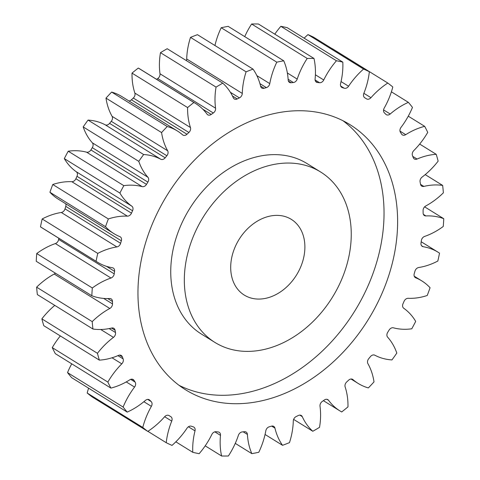 <?xml version="1.0" encoding="UTF-8"?>
<svg xmlns="http://www.w3.org/2000/svg" width="480" height="480" viewBox="0 0 480 480"><rect width="100%" height="100%" fill="white"/><g stroke="black" fill="none" stroke-linecap="round" stroke-linejoin="round"><path stroke-width="0.72" d="M240.534 351.042A100.278 76.026 121.8 0 0 340.674 281.7A100.278 76.026 121.8 0 0 320.61 171.984A100.278 76.026 121.8 0 0 295.05 163.398A100.278 76.026 121.8 0 0 194.91 232.746A100.278 76.026 121.8 0 0 214.974 342.462A100.278 76.026 121.8 0 0 240.534 351.042M214.974 342.462L201.384 334.038A100.278 76.026 -58.2 0 1 181.32 224.328A100.278 76.026 -58.2 0 1 281.46 154.98A100.278 76.026 -58.2 0 1 307.026 163.566L320.61 171.984M342.978 120.726A155.988 118.26 -58.2 0 1 365.376 291.636A155.988 118.26 -58.2 0 1 211.806 394.746A155.988 118.26 -58.2 0 1 179.022 385.302M310.194 111.276A155.988 118.26 121.8 0 0 154.416 219.15A155.988 118.26 121.8 0 0 185.628 389.814A155.988 118.26 121.8 0 0 225.39 403.17A155.988 118.26 121.8 0 0 381.162 295.296A155.988 118.26 121.8 0 0 349.956 124.632A155.988 118.26 121.8 0 0 310.194 111.276M279.906 215.526A44.568 33.786 121.8 0 0 235.398 246.342A44.568 33.786 121.8 0 0 244.314 295.104A44.568 33.786 121.8 0 0 255.678 298.92A44.568 33.786 121.8 0 0 300.186 268.098A44.568 33.786 121.8 0 0 291.27 219.336A44.568 33.786 121.8 0 0 279.906 215.526M423.402 214.374L425.922 215.934A4.236 3.21 -58.2 0 1 425.49 215.922A4.236 3.21 -58.2 0 1 424.41 215.562A4.236 3.21 -58.2 0 1 423.114 212.964A186.624 141.486 -58.2 0 0 423.078 210.546A4.236 3.21 -58.2 0 1 425.772 205.968A68.592 52.002 -58.2 0 0 443.37 192.822A211.692 160.494 121.8 0 0 442.65 185.418L425.214 174.618M420.546 184.362L423.864 186.414A4.236 3.21 -58.2 0 1 422.82 186.492A4.236 3.21 -58.2 0 1 421.74 186.132A4.236 3.21 -58.2 0 1 420.51 184.188A186.624 141.486 -58.2 0 0 420.084 181.914A4.236 3.21 -58.2 0 1 422.13 177.066A68.592 52.002 -58.2 0 0 438.138 161.136A211.692 160.494 121.8 0 0 436.224 154.32L419.676 144.066M412.788 156.402L417.06 159.048A4.236 3.21 -58.2 0 1 415.41 159.33A4.236 3.21 -58.2 0 1 414.33 158.97A4.236 3.21 -58.2 0 1 413.262 157.632A186.624 141.486 -58.2 0 0 412.464 155.58A4.236 3.21 -58.2 0 1 413.796 150.6A68.592 52.002 -58.2 0 0 427.734 132.372A211.692 160.494 121.8 0 0 424.68 126.342L408.276 116.172M399.984 131.106L405.726 134.664A4.236 3.21 -58.2 0 1 403.476 135.27A4.236 3.21 -58.2 0 1 402.396 134.904A4.236 3.21 -58.2 0 1 401.592 134.1A186.624 141.486 -58.2 0 0 400.446 132.324A4.236 3.21 -58.2 0 1 401.022 127.374A68.592 52.002 -58.2 0 0 412.47 107.4A211.692 160.494 121.8 0 0 408.372 102.342L391.398 91.824M383.574 109.902L390.204 114.006A4.236 3.21 -58.2 0 1 387.384 115.026A4.236 3.21 -58.2 0 1 386.304 114.666A4.236 3.21 -58.2 0 1 385.86 114.306A186.624 141.486 -58.2 0 0 384.402 112.872A4.236 3.21 -58.2 0 1 384.21 108.09A68.592 52.002 -58.2 0 0 392.808 86.982A211.692 160.494 121.8 0 0 387.792 83.046L332.208 48.606A68.592 52.002 -58.2 0 0 332.118 48.666M363.87 93.306L370.956 97.698A4.236 3.21 -58.2 0 1 367.626 99.228A4.236 3.21 -58.2 0 1 366.546 98.868A4.236 3.21 -58.2 0 1 366.534 98.862A186.624 141.486 -58.2 0 0 366.096 98.586L364.59 97.656M341.052 81.576L348.576 86.238A4.236 3.21 -58.2 0 1 344.796 88.35A4.236 3.21 -58.2 0 1 344.214 88.224L340.68 86.034M315.39 74.796L323.742 79.974A4.236 3.21 -58.2 0 1 319.596 82.722A4.236 3.21 -58.2 0 1 319.572 82.722L315.096 79.95M315.552 81.312L317.472 82.506A4.236 3.21 -58.2 0 1 317.448 82.5A186.624 141.486 -58.2 0 1 318.522 82.608A186.624 141.486 -58.2 0 1 319.572 82.722M288.378 81.018L291.156 82.74A4.236 3.21 -58.2 0 1 290.538 82.746A4.236 3.21 -58.2 0 1 289.458 82.38A4.236 3.21 -58.2 0 1 288.174 79.998A68.592 52.002 -58.2 0 0 283.752 60.804A211.692 160.494 121.8 0 0 276.786 62.172L221.208 27.732A68.592 52.002 -58.2 0 0 214.944 45.522M260.574 86.076L264.138 88.284A4.236 3.21 -58.2 0 1 262.902 88.41A4.236 3.21 -58.2 0 1 261.822 88.05A4.236 3.21 -58.2 0 1 260.628 86.304A68.592 52.002 -58.2 0 0 253.038 69.126A211.692 160.494 121.8 0 0 246.096 71.826L190.512 37.38A68.592 52.002 -58.2 0 0 186.702 58.986L242.286 93.432A68.592 52.002 -58.2 0 1 246.096 71.826M232.446 95.994L237.228 98.952A4.236 3.21 -58.2 0 1 235.386 99.324A4.236 3.21 -58.2 0 1 234.306 98.964A4.236 3.21 -58.2 0 1 233.304 97.8A68.592 52.002 -58.2 0 0 222.774 83.166A211.692 160.494 121.8 0 0 216.06 87.108L160.476 52.668A68.592 52.002 -58.2 0 0 159.99 73.77L215.574 108.216A68.592 52.002 -58.2 0 1 216.06 87.108M202.806 109.2L211.248 114.432A4.236 3.21 -58.2 0 1 208.812 115.158A4.236 3.21 -58.2 0 1 207.732 114.792A4.236 3.21 -58.2 0 1 207.03 114.138A68.592 52.002 -58.2 0 0 195.648 103.53L140.064 69.09A68.592 52.002 -58.2 0 0 138.294 68.052A211.692 160.494 121.8 0 0 132.018 73.122A68.592 52.002 -58.2 0 0 134.862 93.084L190.446 127.524A68.592 52.002 -58.2 0 1 187.602 107.562L132.018 73.122M128.976 100.986A4.236 3.21 121.8 0 0 131.4 99.81L186.984 134.256A4.236 3.21 -58.2 0 1 183.996 135.426A4.236 3.21 -58.2 0 1 182.922 135.066A4.236 3.21 -58.2 0 1 182.598 134.826A68.592 52.002 -58.2 0 0 177.438 131.016L121.854 96.57A68.592 52.002 -58.2 0 0 111.642 92.082A211.692 160.494 121.8 0 0 105.99 98.118A68.592 52.002 -58.2 0 0 112.086 116.334L167.67 150.78A68.592 52.002 -58.2 0 1 161.574 132.564L105.99 98.118M109.59 123.366L165.174 157.812A4.236 3.21 -58.2 0 1 161.694 159.516A4.236 3.21 -58.2 0 1 160.758 159.234L105.174 124.794A4.236 3.21 121.8 0 0 106.11 125.07A4.236 3.21 121.8 0 0 109.59 123.366A186.624 141.486 -58.2 0 1 111.27 121.314A4.236 3.21 121.8 0 0 112.086 116.334M90.9 149.94L146.484 184.386A4.236 3.21 -58.2 0 1 142.584 186.696A4.236 3.21 -58.2 0 1 142.17 186.618L86.586 152.178A4.236 3.21 121.8 0 0 87 152.25A4.236 3.21 121.8 0 0 90.9 149.94A186.624 141.486 -58.2 0 1 92.304 147.672A4.236 3.21 121.8 0 0 92.352 142.818A68.592 52.002 -58.2 0 1 83.19 126.912A211.692 160.494 121.8 0 1 88.044 120.084A68.592 52.002 -58.2 0 1 90 120.246A68.592 52.002 -58.2 0 1 105.174 124.794M425.922 215.934A68.592 52.002 -58.2 0 1 432.894 216.126A68.592 52.002 -58.2 0 1 443.76 218.706L424.62 206.844M423.864 186.414A68.592 52.002 -58.2 0 1 440.718 185.178A68.592 52.002 -58.2 0 1 442.65 185.418M88.044 120.084L143.628 154.53A68.592 52.002 -58.2 0 1 145.584 154.686A68.592 52.002 -58.2 0 1 160.758 159.234M86.586 152.178A68.592 52.002 -58.2 0 0 79.908 150.954A68.592 52.002 -58.2 0 0 68.226 151.206L123.81 185.652A68.592 52.002 -58.2 0 1 135.492 185.4A68.592 52.002 -58.2 0 1 142.17 186.618M142.776 427.464L87.192 393.018A211.692 160.494 121.8 0 0 92.208 396.954L147.792 431.394A211.692 160.494 121.8 0 1 142.776 427.464A68.592 52.002 -58.2 0 1 151.374 406.35L143.874 401.706M87.192 393.018A68.592 52.002 -58.2 0 1 88.602 388.176M123.114 407.04L67.53 372.6A211.692 160.494 121.8 0 0 71.628 377.658L127.212 412.104A211.692 160.494 121.8 0 1 123.114 407.04A68.592 52.002 -58.2 0 1 134.556 387.072L126.252 381.924M67.53 372.6A68.592 52.002 -58.2 0 1 71.724 363.828M107.85 382.074L52.266 347.628A211.692 160.494 121.8 0 0 55.32 353.658L110.898 388.104A211.692 160.494 121.8 0 1 107.85 382.074A68.592 52.002 -58.2 0 1 121.788 363.846L112.02 357.792M52.266 347.628A68.592 52.002 -58.2 0 1 60.324 335.934M97.44 353.31L41.862 318.864A211.692 160.494 121.8 0 0 43.776 325.68L99.36 360.126A211.692 160.494 121.8 0 1 97.44 353.31A68.592 52.002 -58.2 0 1 113.454 337.38L100.728 329.496M41.862 318.864A68.592 52.002 -58.2 0 1 54.786 305.382M92.214 321.624L36.63 287.178A211.692 160.494 121.8 0 0 37.35 294.582L92.934 329.022A211.692 160.494 121.8 0 1 92.214 321.624A68.592 52.002 -58.2 0 1 109.812 308.478L54.228 274.032A4.236 3.21 121.8 0 0 55.38 273.156M36.63 287.178A68.592 52.002 -58.2 0 1 54.228 274.032M92.316 287.982L36.738 253.542A211.692 160.494 121.8 0 0 36.24 261.294L91.824 295.74A211.692 160.494 121.8 0 1 92.316 287.982A68.592 52.002 -58.2 0 1 110.97 278.022L55.386 243.576A4.236 3.21 121.8 0 0 58.644 239.412A186.624 141.486 -58.2 0 1 58.806 238.242M36.738 253.542A68.592 52.002 -58.2 0 1 55.386 243.576M58.644 239.412L114.228 273.858A186.624 141.486 -58.2 0 1 114.576 271.356A4.236 3.21 -58.2 0 0 113.334 268.08A4.236 3.21 -58.2 0 0 112.41 267.738A68.592 52.002 -58.2 0 1 97.476 262.206L41.892 227.76A68.592 52.002 -58.2 0 1 40.476 226.842A211.692 160.494 121.8 0 1 42.174 218.964A68.592 52.002 -58.2 0 1 61.308 212.484A4.236 3.21 121.8 0 0 65.034 208.86A186.624 141.486 -58.2 0 1 65.76 206.364A4.236 3.21 121.8 0 0 65.76 203.796M65.034 208.86L120.618 243.306A186.624 141.486 -58.2 0 1 121.344 240.804A4.236 3.21 -58.2 0 0 120.252 236.832A4.236 3.21 -58.2 0 0 119.88 236.646A68.592 52.002 -58.2 0 1 113.826 233.58L58.242 199.134A68.592 52.002 -58.2 0 1 49.932 192.264A211.692 160.494 121.8 0 1 52.776 184.506A68.592 52.002 -58.2 0 1 71.814 181.704A4.236 3.21 121.8 0 0 75.9 178.734A186.624 141.486 -58.2 0 1 76.974 176.31A4.236 3.21 121.8 0 0 76.26 171.732A68.592 52.002 -58.2 0 1 64.314 158.61A211.692 160.494 121.8 0 1 68.226 151.206M131.4 99.81A186.624 141.486 -58.2 0 1 133.308 98.034A4.236 3.21 121.8 0 0 134.862 93.084M156.6 79.338A186.624 141.486 -58.2 0 1 157.74 78.552A4.236 3.21 121.8 0 0 159.99 73.77M222.774 83.166L167.19 48.726A211.692 160.494 121.8 0 0 160.476 52.668M186.366 60.606A4.236 3.21 121.8 0 0 186.702 58.986M253.038 69.126L197.454 34.686A211.692 160.494 121.8 0 0 190.512 37.38M283.752 60.804L228.168 26.358A211.692 160.494 121.8 0 0 221.208 27.732M244.734 36.624A68.592 52.002 -58.2 0 1 251.628 24.006A211.692 160.494 121.8 0 1 258.396 24L313.98 58.446A68.592 52.002 -58.2 0 1 315.096 79.08A4.236 3.21 -58.2 0 0 316.368 82.14A4.236 3.21 -58.2 0 0 317.448 82.5M274.8 34.164A68.592 52.002 -58.2 0 1 280.848 26.322A211.692 160.494 121.8 0 1 287.22 27.684L342.804 62.124A68.592 52.002 -58.2 0 1 340.578 83.574A4.236 3.21 -58.2 0 0 341.73 87.324A4.236 3.21 -58.2 0 0 342.27 87.576A186.624 141.486 -58.2 0 1 344.214 88.224M304.158 38.178A68.592 52.002 -58.2 0 1 307.986 34.602A211.692 160.494 121.8 0 1 313.764 37.29L369.348 71.736A68.592 52.002 -58.2 0 1 363.852 93.342A4.236 3.21 -58.2 0 0 364.782 97.782A4.236 3.21 -58.2 0 0 364.812 97.8A186.624 141.486 -58.2 0 1 366.096 98.586M421.536 245.694L423.174 246.708A4.236 3.21 -58.2 0 1 422.25 246.366A4.236 3.21 -58.2 0 1 421.008 243.084A186.624 141.486 -58.2 0 0 421.356 240.588A4.236 3.21 -58.2 0 1 424.614 236.424A68.592 52.002 -58.2 0 0 443.262 226.458A211.692 160.494 121.8 0 0 443.76 218.706M414.996 277.356L415.704 277.8A4.236 3.21 -58.2 0 1 415.332 277.608A4.236 3.21 -58.2 0 1 414.24 273.636A186.624 141.486 -58.2 0 0 414.966 271.14A4.236 3.21 -58.2 0 1 418.692 267.516A68.592 52.002 -58.2 0 0 437.826 261.036A211.692 160.494 121.8 0 0 439.524 253.158A68.592 52.002 -58.2 0 0 438.108 252.24L421.194 241.758M417.06 159.048A68.592 52.002 -58.2 0 1 436.224 154.32M405.726 134.664A68.592 52.002 -58.2 0 1 424.68 126.342M390.204 114.006A68.592 52.002 -58.2 0 1 408.372 102.342M370.956 97.698A68.592 52.002 -58.2 0 1 387.792 83.046M369.348 71.736A211.692 160.494 121.8 0 0 363.57 69.048L307.986 34.602M348.576 86.238A68.592 52.002 -58.2 0 1 363.57 69.048M342.804 62.124A211.692 160.494 121.8 0 0 336.432 60.762L280.848 26.322M323.742 79.974A68.592 52.002 -58.2 0 1 336.432 60.762M313.98 58.446A211.692 160.494 121.8 0 0 307.206 58.446L251.628 24.006M287.358 72.99L297.204 79.092A68.592 52.002 -58.2 0 1 307.206 58.446M297.204 79.092A4.236 3.21 -58.2 0 1 293.352 82.524L288.126 79.284M291.156 82.74A186.624 141.486 -58.2 0 1 293.352 82.524M256.866 75.624L269.778 83.622A68.592 52.002 -58.2 0 1 276.786 62.172M269.778 83.622A4.236 3.21 -58.2 0 1 266.358 87.63L259.932 83.646M264.138 88.284A186.624 141.486 -58.2 0 1 266.358 87.63M242.286 93.432A4.236 3.21 -58.2 0 1 239.412 97.89L230.382 92.298M237.228 98.952A186.624 141.486 -58.2 0 1 239.412 97.89M215.574 108.216A4.236 3.21 -58.2 0 1 213.324 112.998L157.74 78.552M211.248 114.432A186.624 141.486 -58.2 0 1 213.324 112.998M187.602 107.562A211.692 160.494 121.8 0 1 193.878 102.498A68.592 52.002 -58.2 0 1 195.648 103.53M190.446 127.524A4.236 3.21 -58.2 0 1 188.886 132.48L133.308 98.034M186.984 134.256A186.624 141.486 -58.2 0 1 188.886 132.48M161.574 132.564A211.692 160.494 121.8 0 1 167.226 126.528A68.592 52.002 -58.2 0 1 177.438 131.016M167.67 150.78A4.236 3.21 -58.2 0 1 166.854 155.754L111.27 121.314M165.174 157.812A186.624 141.486 -58.2 0 1 166.854 155.754M143.628 154.53A211.692 160.494 121.8 0 0 138.774 161.352L83.19 126.912M92.352 142.818L147.936 177.264A68.592 52.002 -58.2 0 1 138.774 161.352M147.936 177.264A4.236 3.21 -58.2 0 1 147.882 182.112L92.304 147.672M146.484 184.386A186.624 141.486 -58.2 0 1 147.882 182.112M123.81 185.652A211.692 160.494 121.8 0 0 119.898 193.056L64.314 158.61M76.26 171.732L131.838 206.178A68.592 52.002 -58.2 0 1 119.898 193.056M131.838 206.178A4.236 3.21 -58.2 0 1 132.558 210.756L76.974 176.31M75.9 178.734L131.478 213.174A186.624 141.486 -58.2 0 1 132.558 210.756M131.478 213.174A4.236 3.21 -58.2 0 1 127.398 216.15L71.814 181.704M113.826 233.58A68.592 52.002 -58.2 0 1 105.516 226.704A211.692 160.494 121.8 0 1 108.36 218.946A68.592 52.002 -58.2 0 1 127.398 216.15M120.618 243.306A4.236 3.21 -58.2 0 1 116.892 246.93L61.308 212.484M97.476 262.206A68.592 52.002 -58.2 0 1 96.06 261.282A211.692 160.494 121.8 0 1 97.758 253.41A68.592 52.002 -58.2 0 1 116.892 246.93M114.228 273.858A4.236 3.21 -58.2 0 1 110.97 278.022M103.638 298.41L112.5 303.9A186.624 141.486 -58.2 0 1 112.464 301.476A4.236 3.21 -58.2 0 0 111.174 298.884A4.236 3.21 -58.2 0 0 109.662 298.512A68.592 52.002 -58.2 0 1 91.824 295.74M112.5 303.9A4.236 3.21 -58.2 0 1 109.812 308.478M109.134 328.584L115.494 332.526A186.624 141.486 -58.2 0 1 115.074 330.258A4.236 3.21 -58.2 0 0 113.838 328.314A4.236 3.21 -58.2 0 0 111.72 328.026A68.592 52.002 -58.2 0 1 92.934 329.022M115.494 332.526A4.236 3.21 -58.2 0 1 113.454 337.38M117.924 355.65L123.12 358.866A186.624 141.486 -58.2 0 1 122.322 356.814A4.236 3.21 -58.2 0 0 121.254 355.476A4.236 3.21 -58.2 0 0 118.518 355.392A68.592 52.002 -58.2 0 1 99.36 360.126M123.12 358.866A4.236 3.21 -58.2 0 1 121.788 363.846M130.692 379.362L135.132 382.116A186.624 141.486 -58.2 0 1 133.992 380.346A4.236 3.21 -58.2 0 0 133.188 379.542A4.236 3.21 -58.2 0 0 129.858 379.776A68.592 52.002 -58.2 0 1 110.898 388.104M135.132 382.116A4.236 3.21 -58.2 0 1 134.556 387.072M147.69 399.408L151.182 401.574A186.624 141.486 -58.2 0 1 149.724 400.134A4.236 3.21 -58.2 0 0 149.28 399.78A4.236 3.21 -58.2 0 0 145.38 400.44A68.592 52.002 -58.2 0 1 127.212 412.104M151.182 401.574A4.236 3.21 -58.2 0 1 151.374 406.35M415.704 277.8A68.592 52.002 -58.2 0 1 421.758 280.866A68.592 52.002 -58.2 0 1 430.068 287.736A211.692 160.494 121.8 0 1 427.224 295.494A68.592 52.002 -58.2 0 1 408.186 298.296A4.236 3.21 -58.2 0 0 404.1 301.266A186.624 141.486 -58.2 0 1 403.026 303.69A4.236 3.21 -58.2 0 0 403.74 308.268A68.592 52.002 -58.2 0 1 415.686 321.39A211.692 160.494 121.8 0 1 411.774 328.794A68.592 52.002 -58.2 0 1 393.414 327.822A4.236 3.21 -58.2 0 0 389.1 330.06A186.624 141.486 -58.2 0 1 387.696 332.328A4.236 3.21 -58.2 0 0 387.648 337.182A68.592 52.002 -58.2 0 1 396.81 353.088A211.692 160.494 121.8 0 1 391.956 359.916A68.592 52.002 -58.2 0 1 374.826 355.206A4.236 3.21 -58.2 0 0 370.41 356.634A186.624 141.486 -58.2 0 1 368.73 358.686A4.236 3.21 -58.2 0 0 367.914 363.666A68.592 52.002 -58.2 0 1 374.01 381.882A211.692 160.494 121.8 0 1 368.358 387.918A68.592 52.002 -58.2 0 1 358.146 383.43A68.592 52.002 -58.2 0 1 352.98 379.614A4.236 3.21 -58.2 0 0 352.662 379.38A4.236 3.21 -58.2 0 0 348.6 380.19A186.624 141.486 -58.2 0 1 346.692 381.966A4.236 3.21 -58.2 0 0 345.138 386.916A68.592 52.002 -58.2 0 1 347.982 406.878A211.692 160.494 121.8 0 1 341.706 411.948A68.592 52.002 -58.2 0 1 339.936 410.91A68.592 52.002 -58.2 0 1 328.554 400.302A4.236 3.21 -58.2 0 0 327.852 399.648A4.236 3.21 -58.2 0 0 324.336 400.008A186.624 141.486 -58.2 0 1 322.26 401.448A4.236 3.21 -58.2 0 0 320.01 406.23A68.592 52.002 -58.2 0 1 319.524 427.332A211.692 160.494 121.8 0 1 312.81 431.274A68.592 52.002 -58.2 0 1 302.274 416.646A4.236 3.21 -58.2 0 0 301.278 415.482A4.236 3.21 -58.2 0 0 298.356 415.488A186.624 141.486 -58.2 0 1 296.172 416.55A4.236 3.21 -58.2 0 0 293.298 421.014A68.592 52.002 -58.2 0 1 289.488 442.62A211.692 160.494 121.8 0 1 282.546 445.314A68.592 52.002 -58.2 0 1 274.95 428.142A4.236 3.21 -58.2 0 0 273.756 426.396A4.236 3.21 -58.2 0 0 271.446 426.162A186.624 141.486 -58.2 0 1 269.226 426.816A4.236 3.21 -58.2 0 0 265.806 430.818A68.592 52.002 -58.2 0 1 258.792 452.268A211.692 160.494 121.8 0 1 251.832 453.642A68.592 52.002 -58.2 0 1 247.41 434.448A4.236 3.21 -58.2 0 0 246.126 432.06A4.236 3.21 -58.2 0 0 244.422 431.7A186.624 141.486 -58.2 0 1 242.232 431.922A4.236 3.21 -58.2 0 0 238.38 435.354A68.592 52.002 -58.2 0 1 228.372 455.994A211.692 160.494 121.8 0 1 221.604 456A68.592 52.002 -58.2 0 1 220.488 435.366A4.236 3.21 -58.2 0 0 219.216 432.306A4.236 3.21 -58.2 0 0 218.112 431.94A186.624 141.486 -58.2 0 1 216.012 431.724A4.236 3.21 -58.2 0 0 211.842 434.472A68.592 52.002 -58.2 0 1 199.152 453.678A211.692 160.494 121.8 0 1 192.78 452.316A68.592 52.002 -58.2 0 1 195.006 430.872A4.236 3.21 -58.2 0 0 193.854 427.116A4.236 3.21 -58.2 0 0 193.314 426.87A186.624 141.486 -58.2 0 1 191.37 426.222A4.236 3.21 -58.2 0 0 187.008 428.208A68.592 52.002 -58.2 0 1 172.014 445.398A211.692 160.494 121.8 0 1 166.236 442.71A68.592 52.002 -58.2 0 1 171.732 421.104A4.236 3.21 -58.2 0 0 170.802 416.658A4.236 3.21 -58.2 0 0 170.772 416.64A186.624 141.486 -58.2 0 1 169.488 415.86A186.624 141.486 -58.2 0 1 169.05 415.584A4.236 3.21 -58.2 0 1 169.05 415.584A4.236 3.21 -58.2 0 0 164.628 416.748A68.592 52.002 -58.2 0 1 147.792 431.394M423.174 246.708A68.592 52.002 -58.2 0 1 438.108 252.24M193.878 102.498L138.294 68.052M167.226 126.528L111.642 92.082M108.36 218.946L52.776 184.506M105.516 226.704L49.932 192.264M97.758 253.41L42.174 218.964M96.06 261.282L40.476 226.842M166.236 442.71L147.882 431.334M192.78 452.316L175.842 441.822M221.604 456L205.2 445.836M251.832 453.642L235.266 443.376M282.546 445.314L265.056 434.478M312.81 431.274L293.634 419.394M352.98 379.614L352.314 379.2M328.554 400.302L326.952 399.312M302.274 416.646L299.796 415.104M274.95 428.142L271.662 426.102M247.41 434.448L243.186 431.832M220.488 435.366L214.794 431.838M195.006 430.872L188.4 426.78M171.732 421.104L164.652 416.718M149.724 400.134L148.758 399.534M133.992 380.346L132.108 379.176M122.322 356.814L119.58 355.11M115.074 330.258L111.546 328.068M112.464 301.476L107.76 298.56M114.576 271.356L106.446 266.322M121.344 240.804L65.76 206.364M341.268 86.952L342.27 87.576M421.758 280.866L414.24 276.204M358.146 383.43L351.024 379.014M339.936 410.91L323.4 400.662M169.488 415.86L168.972 415.536"/></g></svg>
